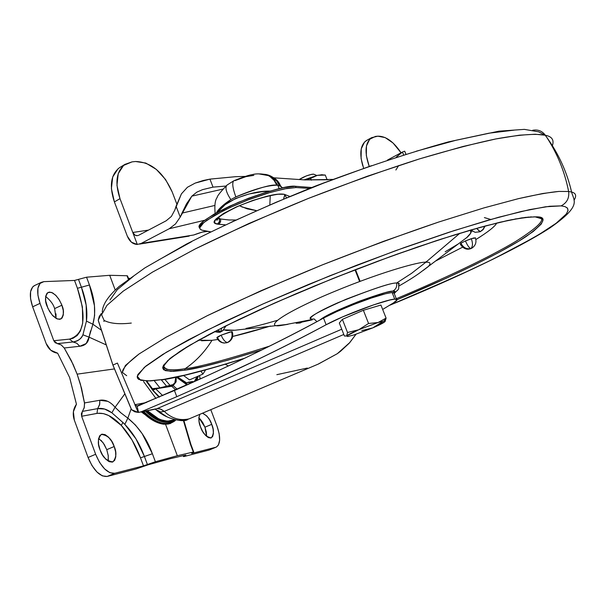 <?xml version="1.0" encoding="UTF-8"?>
<svg xmlns="http://www.w3.org/2000/svg" width="606" height="606" viewBox="0 0 606 606"><rect width="100%" height="100%" fill="white"/><g stroke="black" fill="none" stroke-linecap="round" stroke-linejoin="round"><path stroke-width="0.91" d="M382.469 321.748L372.788 327.884L353.806 334.974L347.624 336.527L346.624 335.974C347.897 334.762 351.919 332.686 358.707 329.747L378.053 322.521L383.962 321.044L386.09 318.112L378.053 322.521L386.09 318.112L380.924 305.038L363.373 310.287L342.375 319.362L339.315 322.998L344.39 335.966L346.624 335.974L347.518 332.505L358.707 329.747L368.569 323.483L378.053 322.521L368.569 323.483L363.373 310.287L368.569 323.483L358.707 329.747L347.518 332.505L342.375 319.362L347.518 332.505L346.624 335.974L344.572 336.057M314.188 174.392L316.658 175.437M355.018 269.821L359.6 281.464L355.018 269.821M323.21 174.899L317.415 175.339L310.605 178.414L304.356 179.868L310.605 178.414L311.302 180.187L310.605 178.414L317.415 175.339L325.27 175.066L327.149 179.831L325.27 175.066L322.294 174.869L317.415 175.339L304.098 179.853M316.786 175.49L313.597 174.142L311.848 174.286L306.212 175.96L299.235 179.527M313.597 174.142C309.28 174.558 304.598 176.278 299.538 179.3M322.46 174.733L317.415 175.339L304.098 179.846M385.121 321.468L386.09 318.112L380.924 305.038L363.373 310.287L342.375 319.362L339.315 322.998L344.39 335.966M361.812 330.581L372.788 327.884L353.806 334.974L347.836 336.497L346.624 335.974L358.707 329.747L378.053 322.521L383.962 321.044L386.09 318.112L385.121 321.46M383.962 321.044L385.204 321.218L384.946 321.665L372.788 327.884C379.447 325.013 383.5 322.937 384.946 321.665L383.962 321.044M168.574 422.458L172.028 420.549M154.325 421.178L141.872 411.853L155.053 421.556M163.605 424.208C156.522 423.23 149.356 419.094 142.115 411.8C149.356 419.094 156.522 423.23 163.605 424.208L168.392 424.048M175.725 420.041L170.256 423.571C161.787 425.609 152.576 421.647 142.63 411.679C155.234 424.056 165.961 427.139 174.816 420.92L175.725 420.041M175.589 420.019C166.93 426.533 156.287 423.685 143.66 411.474C156.287 423.685 166.93 426.533 175.589 420.019M175.066 419.897C166.741 425.018 156.818 422.102 145.288 411.148C156.818 422.102 166.741 425.018 175.066 419.897M174.263 419.7C166.286 423.745 156.999 420.822 146.394 410.921C156.999 420.822 166.286 423.745 174.263 419.7M146.993 410.807C154.25 417.602 161.226 421.056 167.915 421.17C161.226 421.056 154.25 417.602 146.993 410.807M173.551 419.958L167.544 421.162L161.272 419.882L158.363 418.625L147.364 410.732C156.977 419.655 165.62 422.768 173.301 420.064L174.195 419.685M166.998 416.845L155.234 409.179L160.355 413.194L167.021 416.86M130.805 408.02L112.951 365.221L98.24 320.203L101.399 313.453L99.225 316.491L98.24 320.203L112.921 365.07L117.42 363.07L137.729 411.201L134.843 404.71L146.432 402.513M98.24 320.203L98.642 321.718M254.505 353.503C279.654 341.337 302.659 329.528 323.528 318.082L326.126 324.748C283.76 347.556 233.977 371.546 176.778 396.695L174.445 390.499L176.778 396.695L141.228 411.785L138.562 412.413L137.07 405.997L174.445 390.499C231.575 365.251 281.275 341.11 323.528 318.082L336.754 311.598L353.881 304.417L371.304 298.046L385.431 293.781L392.105 292.501L394.514 293.296L394.301 293.698L393.847 292.539L392.105 292.501L394.726 299.114L396.468 299.122C397.945 299.455 396.945 300.705 393.468 302.879L382.666 309.446L393.468 302.879L397.112 299.849L394.726 299.114L389.817 300.008L373.485 304.909L342.42 316.961L326.126 324.748C342.557 315.559 385.689 299.5 394.726 299.114L392.105 292.501L385.431 293.781C370.258 297.455 337.103 310.446 323.528 318.082L326.126 324.748C305.204 336.088 282.154 347.799 256.952 359.888L205.843 383.712M197.162 376.576L194.185 381.666L197.162 376.576M193.17 382.128L191.526 381.878L192.337 381.553L193.95 381.772L188.178 382.257L186.853 383.022L181.149 380.083L177.452 376.924L186.853 383.022L186.466 383.568L188.178 382.257L192.337 381.553L187.534 382.56L193.2 382.113M183.565 375.538L189.504 379.894L202.934 374.076L205.585 369.918L202.934 374.076L189.504 379.894L183.565 375.538M159.075 397.172L153.091 390.741L146.485 381.522L153.091 390.741L159.067 397.18M157.643 410.444L160.476 412.012L164.309 411.398L343.807 334.467L164.309 411.398C171.566 418.428 179.853 420.912 189.155 418.86L318.423 364.024L337.337 353.677L349.851 342.488L356.025 334.262L349.17 343.269L340.587 351.238L337.337 353.677L318.089 364.161M176.778 396.695L141.228 411.785L157.022 408.664L341.754 329.225L157.022 408.664L138.562 412.413L137.07 405.997L134.843 404.71L137.729 411.201L117.42 363.07L112.921 365.07L131.6 409.732L134.752 411.807L138.319 412.436L137.729 411.201L138.319 412.436L131.6 409.732M155.984 398.49L143.539 381.515L155.984 398.49M307.348 368.054L276.844 374.675M228.356 365.956L225.318 364.274L228.356 365.956M203.01 377.667L138.304 405.876L137.07 405.997L134.843 404.71M164.309 411.398L160.469 409.05L157.022 408.664L158.923 408.633L161.537 409.527L164.309 411.398L160.552 412.027L157.59 410.383M186.231 419.769L179.921 419.685M141.1 411.997L143.114 411.451M161.363 421.609L167.407 421.178M163.097 420.602L161.537 420.662M104.262 321.172L103.694 321.218M195.723 380.977L197.761 376.318L195.723 380.977M196.874 380.454L198.382 376.046L196.874 380.454M200.003 377.864L199.51 375.561M200.086 379L199.503 375.561M176.937 377.038L186.466 383.568L176.937 377.038M186.14 384.227L185.701 385.484L186.14 384.227L176.331 377.167L186.14 384.227L186.466 383.568M152.409 388.688L147.031 381.507L152.409 388.688L152.098 389.507L152.28 389.06L155.477 388.893L152.909 390.279L159.507 396.991L152.909 390.279L155.477 388.893L173.157 385.636L176.141 381.81L176.164 377.205L176.141 381.81L173.157 385.636L177.24 389.257L173.157 385.636L171.74 386.264L175.778 389.908L171.74 386.264L155.712 388.863L162.719 395.612L155.712 388.863L152.409 388.688L159.939 387.848L172.748 384.674L174.839 382.969L175.649 378L175.111 377.432L175.649 378L174.823 382.984M164.885 379.417L170.233 385.613L164.885 379.417M161.408 379.992L166.741 386.325L161.408 379.992M154.432 380.947L159.939 387.848L154.432 380.947M159.939 387.848L172.748 384.674M200.965 371.167L202.934 374.076L200.95 371.175M101.081 440.342L104.27 444.501L106.762 449.675L114.201 446.508C116.837 452.462 116.405 457.598 112.905 461.901C106.603 461.06 102.3 457 100.013 449.735L98.573 444.228L98.452 439.327L99.664 435.797L102.005 434.154L105.111 434.638L108.519 437.161L111.701 441.327L114.201 446.508L115.632 451.94L115.784 456.81L114.632 460.378L112.33 462.098L109.224 461.689L105.792 459.197L102.55 455L100.013 449.735C97.392 443.766 97.824 438.653 101.285 434.388C107.626 435.222 111.928 439.267 114.201 446.508L106.762 449.675L103.24 442.933L98.626 438.35M200.033 418.86L202.76 422.579L204.957 427.192L211.736 424.344L209.532 419.723L206.813 415.989L202.525 413.194C207.108 415.618 210.176 419.329 211.736 424.344L204.957 427.192L198.851 417.708M200.51 426.889C198.632 422.677 198.412 418.481 199.866 414.322L198.851 417.701L199.139 422.018L200.51 426.889L202.752 431.578L205.51 435.335L208.358 437.6L210.858 438.024L212.63 436.562L213.418 433.442L213.1 429.154L211.736 424.344C214.115 429.699 213.948 434.222 211.252 437.896C206.184 436.934 202.601 433.267 200.51 426.889M56.017 318.37L54.631 308.605L61.895 305.219C64.281 310.552 63.941 315.15 60.88 319.021L57.358 319.014L52.267 315.143L48.003 308.499L45.67 300.887L45.662 296.334L47.003 293.236L49.48 292.054L52.707 292.94L56.191 295.758L59.411 300.068L61.895 305.219L63.259 310.454L63.304 314.976L62.017 318.112L59.577 319.377L56.358 318.559L52.836 315.764L49.563 311.416L47.041 306.181C44.677 300.849 45.003 296.266 48.041 292.425L51.578 292.418L55.494 295.054L58.729 298.985L61.456 304.114L61.895 305.219L54.631 308.605C53.381 304.31 50.381 300.265 45.639 296.47M155.378 461.749L177.331 455.72L165.559 424.306L177.331 455.72L155.378 461.749L143.486 465.878L114.693 473.294L107.164 476.445L135.88 469.006L148.599 464.658L170.134 458.719L185.883 455.053L183.436 456.424L184.906 456.318L208.926 450.099L215.759 447.266L191.655 453.47L193.329 452.031L177.331 455.72L193.329 452.031L191.655 453.47L215.759 447.266L208.926 450.099L184.906 456.318L183.512 456.568L185.883 455.053L170.134 458.719L148.599 464.658L135.88 469.006L107.164 476.445L114.693 473.294C107.58 473.695 101.232 467.355 95.642 454.273L81.636 416.261L81.363 413.693L84.279 407.482L84.499 402.922L81.545 388.31L77.129 374.152L114.345 368.933L77.129 374.152L71.326 360.646L64.221 347.988L73.121 364.426L77.129 374.152L80.424 384.212L84.582 403.573L84.105 408.103L82.34 411.406L97.664 408.626L104.603 409.05L111.845 412.784L122.889 422.48L111.845 412.784L115.087 407.277L111.845 412.784C106.914 409.194 102.187 407.808 97.664 408.626L99.581 404.763L99.801 400.278L99.725 404.141L97.664 408.626L96.968 413.406L97.664 408.626L82.34 411.406L81.636 416.261L95.642 454.273L88.075 457.492L91.998 465.62L97.021 472.089L102.353 475.877L107.164 476.445C100.013 476.869 93.65 470.551 88.075 457.492L95.642 454.273L99.573 462.423L104.588 468.9L109.906 472.718L114.693 473.294L143.486 465.878L140.494 457.825L152.394 453.742L155.378 461.749L152.394 453.742C146.894 438.767 138.706 426.897 127.828 418.14L135.441 425.041L142.137 433.608L152.394 453.742L144.417 456.5L147.409 464.529L155.378 461.749M144.417 414.231L141.41 411.951M127.828 418.14L124.836 424.382L122.889 422.48L121.291 425.404L122.889 422.48L124.836 424.382L127.828 418.14L131.154 408.906L127.828 418.14L120.753 412.739L115.087 407.277C110.292 401.664 105.194 399.331 99.801 400.278L84.499 402.922L99.801 400.278L107.663 401.316M127.343 276.616L127.495 275.889L127.018 275.745L109.701 275.298L115.201 289.971L109.701 275.298L86.552 277.2L89.453 284.994L94.46 305.719L94.612 315.476L92.885 324.225L101.081 330.005L92.885 324.225L86.453 321.112L82.916 334.807L89.037 337.141L86.211 343.519L79.795 346.268L64.221 347.988L61.198 344.92L55.207 342.738L53.79 340.716L40.026 303.364C36.504 292.66 36.966 285.638 41.42 282.313L43.874 281.638L74.523 280.442L86.552 277.2L109.701 275.298L127.018 275.745L127.608 276.2M83.105 334.345L82.916 334.807C81.613 338.565 78.303 340.951 73 341.966L76.803 343.254L79.795 346.268C85.272 345.64 88.355 342.595 89.037 337.141L105.724 344.678L89.037 337.141L90.567 330.914M121.291 425.404C112.648 416.299 104.535 412.3 96.968 413.406L81.636 416.261L97.748 413.277L103.467 413.618L108.724 415.549L121.291 425.404C129.169 434.017 135.57 444.827 140.494 457.825L144.417 456.5L147.409 464.529L143.486 465.878L140.494 457.825L132.01 439.964L121.291 425.404M69.622 377.508L76.447 404.217L73.394 411.732L74.318 420.094L88.075 457.492L74.318 420.094C72.394 414.239 73.106 408.944 76.447 404.217L69.622 377.508L57.653 353.207C52.29 352.397 48.457 349.177 46.17 343.564L50.745 350.2L57.653 353.207L69.622 377.508M206.608 436.403L204.957 427.192L206.313 432.002L206.616 436.29M108.186 455.098L108.322 459.962M34.678 285.494L32.716 286.88L30.588 291.63L30.558 298.637L32.648 306.825L46.17 343.564L32.648 306.825L40.026 303.364L32.648 306.825C29.141 296.129 29.633 289.115 34.118 285.767M55.987 313.825L56.017 318.355M217.046 426.207C220.728 437.115 220.501 444.062 216.35 447.061L218.463 444.978L219.645 440.168L219.145 433.578L217.046 426.207L210.79 409.686L217.046 426.207M128.411 278.336L129.54 278.298L128.411 278.336M121.177 413.103L115.087 407.277L123.632 395.529M86.453 321.112C87.734 310.976 86.052 299.675 81.409 287.229L78.5 279.411L81.409 287.229L89.453 284.994L86.552 277.2L74.523 280.442L77.432 288.274L81.409 287.229L77.432 288.274L82.393 306.916L82.711 323.051L80.386 331.005L77.235 335.489L73.068 338.262L69.493 339.118L53.79 340.716L69.493 339.118C84.34 334.52 86.984 317.567 77.432 288.274L74.523 280.442L43.874 281.638L40.026 283.419L37.928 288.161L37.92 295.167L40.026 303.364L53.79 340.716L57.343 343.617L73 341.966L69.493 339.118L73 341.966L57.343 343.617L61.198 344.92L64.221 347.988L79.795 346.268L76.803 343.254L73 341.966C77.613 341.473 80.916 339.087 82.916 334.807L89.037 337.141L92.885 324.225C96.119 312.635 94.975 299.553 89.453 284.994L81.409 287.229L86.158 305.038L86.453 321.112L92.885 324.225M124.586 394.165L115.087 407.277M124.836 424.382L135.964 438.88L144.417 456.5C139.668 443.706 133.138 433.002 124.836 424.382M190.579 444.713L190.867 444.342L190.451 444.38L183.376 420.42L190.451 444.38L190.913 444.463M127.018 275.745L128.313 279.192L127.018 275.745M190.451 444.38L193.329 452.031L190.451 444.38M108.133 461.098L108.285 455.818L106.762 449.675M144.357 414.186L141.418 411.944M223.576 330.05L220.751 331.732L223.576 330.05M221.713 327.952L220.751 331.732L217.615 330.035L220.751 331.732L214.872 331.452L220.751 331.732L221.713 327.952M216.94 337.822C218.41 341.057 220.91 342.799 224.432 343.049L227.523 342.473C225.273 342.231 223.144 339.799 221.137 335.163C217.993 336.58 216.592 337.466 216.94 337.822L221.137 335.163L229.719 332.073L232.31 331.936L231.56 331.694C232.878 336.535 231.537 340.125 227.523 342.473L229.985 341.057L227.523 342.473C231.537 340.125 232.878 336.535 231.56 331.694L221.137 335.163C223.144 339.799 225.273 342.231 227.523 342.473L224.432 343.049L221.932 342.466L219.266 340.527L217.63 337.83M301.811 322.15L300.371 322.839L297.023 323.104L300.879 322.642M300.371 322.839L300.856 322.316L300.371 322.839M460.931 243.211C463.234 247.649 466.544 249.43 470.87 248.558C469.256 248.074 467.446 245.536 465.438 240.93L460.931 243.211L460.242 244.127L460.931 243.211L465.438 240.93C467.446 245.536 469.256 248.074 470.87 248.558C466.544 249.43 463.234 247.649 460.931 243.211M470.301 248.808L470.87 248.558C472.809 246.703 472.96 243.407 471.332 238.658C472.96 243.407 472.809 246.703 470.87 248.558L470.301 248.808C466.408 249.998 463.052 248.437 460.242 244.127M480.24 231.704L483.27 229.182L484.83 226.091L482.906 229.613L479.952 231.765L476.604 228.356L480.24 231.704L483.164 229.598L485.118 226.008M479.952 231.765L475.142 232.325L470.779 230.022M475.452 238.006L471.332 238.658L465.438 240.93L473.687 237.961L475.452 238.006M319.726 320.157C324.096 316.264 337.58 309.848 360.184 300.909C379.25 294.084 390.09 290.827 392.711 291.138C394.976 290.857 395.551 291.41 394.438 292.796L395.059 291.918L392.711 291.138C395.877 289.448 397.172 286.752 396.589 283.032C397.172 286.752 395.877 289.448 392.711 291.138L384.818 292.721L357.691 301.856L330.179 313.817L319.718 320.165M316.961 321.657L314.097 318.938C307.492 320.127 307.75 316.09 338.133 302.636C371.879 289.1 391.37 282.57 396.589 283.032L399.089 283.35L398.99 284.578L398.642 283.146L396.589 283.032L411.565 273.344L425.791 262.262L411.565 273.344L396.589 283.032C392.544 282.487 375.712 287.895 346.087 299.258C317.43 311.969 305.886 318.536 311.446 318.953M281.192 325.452C269.352 327.619 268.019 320.885 322.089 296.713C378.72 272.185 421.011 261.209 425.791 262.262L459.886 233.249L425.791 262.262C430.411 261.868 431.207 263.337 428.169 266.67L423.306 270.359L428.169 266.67C431.207 263.337 430.411 261.868 425.791 262.262C421.011 261.209 378.72 272.185 322.089 296.713C268.019 320.885 269.352 327.619 281.192 325.452L311.946 319.559L281.192 325.452L287.956 324.324L234.833 330.247L226.5 330.482L223.811 329.823L234.833 330.247M398.801 283.653L399.202 283.464L398.801 283.653M246.013 328.414C253.444 326.967 263.86 324.286 277.26 320.362M425.086 262.292L426.685 261.497M399.066 285.941C406.74 281.585 413.481 277.359 419.291 273.253L467.377 237.09C471.067 233.552 472.127 231.212 470.559 230.068M496.761 223.023C495.125 226.394 488.163 231.901 475.884 239.537L480.172 236.855M462.522 247.225L435.775 260.936L462.522 247.225M267.844 326.831C253.467 331.179 241.741 334.383 232.659 336.451L267.844 326.831M217.819 339.466L211.979 340.322C204.813 351.942 195.867 361.396 185.148 368.69C198.548 367.236 226.682 359.714 269.549 346.124C226.682 359.714 198.548 367.236 185.148 368.69L184.588 370.205C197.382 368.721 223.152 361.956 261.883 349.904L227.72 360.214L203.828 366.388L184.588 370.205L170.907 371.41L163.658 369.781L162.666 367.865L163.544 365.198L171.081 357.631L186.443 347.23L209.403 334.292L239.272 319.309L274.829 302.947L314.416 286.032L356.017 269.428L397.422 254.028L436.464 240.635L471.18 229.886L499.995 222.228L521.796 217.872L534.916 216.804L542.408 218.993L542.855 220.478L541.302 224.015L533.197 231.545L518.819 241.143L499.033 252.376L474.733 264.799L446.857 277.987L397.15 299.675C456.182 275.086 505.639 250.339 526.455 236.302C544.703 223.023 547.885 216.539 535.984 216.85L525.553 217.372L507.722 220.478L480.141 227.348L441.047 239.143L390.688 256.459L332.823 278.54L274.829 302.947L225.182 326.195L189.723 345.253L169.718 358.729L162.809 366.827L165.218 370.622L173.369 371.387L184.588 370.205L185.148 368.69C176.982 370.046 170.68 370.198 166.256 369.16L163.4 366.236M396.294 298.728C450.023 276.041 489.928 256.876 516.001 241.256C537.84 227.394 545.741 219.448 539.719 217.402C545.741 219.448 537.84 227.394 516.001 241.256C489.928 256.876 450.023 276.041 396.294 298.728M514.911 219.031L531.417 216.857L515.085 219.024M561.126 205.881L564.943 206.585L567.375 208.01L568.057 210.29L566.618 213.547L562.663 217.918L555.816 223.485L545.771 230.325L532.31 238.431L495.064 258.141L471.733 269.397L418.238 293.296L389.575 305.272L457.924 275.783L489.3 260.981L516.82 246.975L539.454 234.234L556.141 223.25L566.292 214.009L567.981 210.767L567.587 208.282L565.057 206.616L561.126 205.881C566.928 202.843 569.428 198.048 568.625 191.488C569.428 198.048 566.928 202.843 561.126 205.881L545.552 206.782L521.137 211.509L488.489 220.099L448.857 232.303L404.073 247.634L356.449 265.322L308.59 284.434L263.133 303.894L222.478 322.65L188.572 339.746L162.779 354.412L145.841 366.092L137.918 374.463L137.221 376.629L137.448 378.046L138.691 379.424L147.5 381.015L163.438 379.439L150.402 380.932L140.66 380.288L137.274 376.243L144.372 367.312L166.445 352.177L206.449 330.52L263.133 303.894L329.762 275.813L396.332 250.414L454.106 230.606L498.677 217.236L529.826 209.585L549.71 206.26L561.126 205.881M244.566 358.282C204.699 370.539 177.656 377.591 163.438 379.439L185.497 374.947L212.608 367.872L244.566 358.282M389.317 305.432C456.007 278.124 517.577 248.861 549.839 228.007C582.161 205.472 573.927 201.245 571.602 192.057L568.625 191.488L571.602 192.057C575.973 193.087 576.783 195.821 574.026 200.275M552.392 145.682C554.285 139.986 551.945 136.517 545.377 135.267L546.65 137.176C557.406 153.689 564.739 171.793 568.625 191.488C564.739 171.793 557.406 153.689 546.65 137.176L545.377 135.267C551.945 136.517 554.285 139.986 552.392 145.682M532.742 130.252C537.976 129.336 542.188 131.01 545.377 135.267C542.188 131.01 537.976 129.336 532.742 130.252M268.155 326.74L270.465 326.036M201.525 340.769L211.979 340.322L198.473 340.224M470.574 230.075L470.756 233.098L466.4 237.953M457.712 244.271L445.168 251.778M110.034 299.947L117.208 289.736L133.365 276.313M158.378 260.103L191.549 241.733M231.545 222.069L276.472 202.116L323.96 182.974L371.395 165.703M416.201 151.227L456.045 140.244L489.08 133.168L514.039 130.154M131.305 323.066C119.147 324.445 110.08 323.559 104.118 320.415L101.596 314.802L106.997 305.303L123.207 291.153L152.485 272.117L195.23 248.937L248.96 223.478L308.439 198.404L367.206 176.285L419.761 158.817L462.908 146.516L495.859 138.941L519.456 135.183L535.333 134.237L545.211 135.229C537.325 133.623 522.38 134.093 495.859 138.941C475.793 143.107 450.432 149.735 419.761 158.817C385.886 169.597 348.776 182.792 308.439 198.404C267.708 215.054 229.977 231.893 195.23 248.937L152.485 272.117L123.207 291.153L106.997 305.303L101.596 314.802L104.118 320.415M126.699 375.705L122.329 372.41C122.397 368.66 127.964 362.524 139.039 353.987L166.006 337.277L207.358 315.658C241.87 299.137 280.139 282.245 322.165 264.958C364.13 248.445 402.945 234.143 438.608 222.069L483.944 207.903L518.365 198.67C536.166 194.655 549.665 192.246 558.861 191.428L568.625 191.488L558.861 191.428L542.749 193.511L518.365 198.67L483.944 207.903L438.608 222.069L383.416 241.377L322.165 264.958L261.156 290.675L207.358 315.658L166.006 337.277L139.039 353.987L125.397 365.501L122.329 372.41L126.699 375.705M163.567 365.168C164.128 370.077 171.324 371.251 185.148 368.69C195.867 361.396 204.813 351.942 211.979 340.322M210.191 232.015L207.858 231.401L210.191 232.015M328.225 179.762L305.151 179.921L273.859 177.831L305.151 179.921L332.747 179.414M166.18 220.773L138.554 235.333L166.18 220.773L171.392 216.425L174.808 210.07L176.073 206.222L180.224 217.092L182.005 213.115L214.759 205.472L182.005 213.115L186.421 203.987L191.822 196.155L222.94 189.095L191.822 196.155L180.224 217.092L176.073 206.222L181.421 193.859L187.421 187.262L181.421 193.859L174.808 210.07L171.369 216.456M245.362 176.407L235.605 176.687L209.934 179.126L213.017 187.125L225.962 186.042L213.017 187.125L209.934 179.126L235.605 176.687L245.347 176.407M402.452 152.03L403.596 154.856L402.452 152.03L404.573 151.205L402.452 152.03L396.157 157.227L402.119 152.212L387.522 160.045M404.717 151.212L405.922 154.129M187.421 187.262L195.23 183.08L203.048 180.543L209.934 179.126L195.23 183.08L187.421 187.262M204.623 220.273L169.21 228.742L141.145 243.43L193.723 234.992L202.442 232.045L207.858 231.401C205.835 230.969 201.116 232.166 193.723 234.992L141.145 243.43L169.21 228.742L204.623 220.273M395.87 170.006L398.68 165.536M191.822 196.155L196.874 192.117L202.586 189.633L213.017 187.125L202.586 189.633L196.874 192.117L191.822 196.155M180.224 217.092L175.498 223.947L169.21 228.742L175.498 223.947L180.224 217.092M363.592 168.195L361.093 158.446L361.244 148.841L364.464 142.122L367.009 140.206M137.926 235.605L135.236 235.355L132.775 232.484L137.304 244.46C132.888 244.256 129.563 241.499 127.328 236.189L114.398 201.934L127.328 236.189L131.487 242.256L137.304 244.46L119.988 198.632L114.398 201.934L111.398 188.648L112.701 176.99L118.041 168.779M119.45 167.718C110.807 174.589 109.118 185.997 114.398 201.934L119.988 198.632C114.678 182.648 116.344 171.225 124.972 164.37L132.055 161.87L135.555 161.507C151.008 161.991 163.219 172.134 172.195 191.935L176.823 204.04L172.195 191.935L165.567 179.52L156.333 169.4L145.811 163.059L135.555 161.507L132.055 161.87L123.563 165.423L118.238 173.642L116.958 185.315L119.988 198.632L132.775 232.484L148.515 230.083L132.775 232.484L135.236 235.355L136.971 235.749M137.304 244.46L141.145 243.43L137.304 244.46M401.058 152.78L393.059 143.016L385.204 137.607L377.849 136.176L375.409 136.433L369.66 139.259L366.456 145.978L366.327 155.598L369.175 166.249C364.312 152.204 365.123 142.683 371.607 137.683L377.849 136.176C385.817 136.055 393.552 141.592 401.058 152.78M366.418 140.539C360.472 144.887 359.267 153.333 362.797 165.87M233.787 180.777C231.931 182.694 232.613 188.065 235.848 196.905C254.103 189.148 267.769 185.254 276.851 185.216L274.041 180.293L269.988 176.543L268.428 175.619L258.891 173.884L268.428 175.619L269.988 176.543L274.041 180.293L276.851 185.216C272.056 184.103 258.383 187.996 235.848 196.905L230.841 199.586L222.341 205.942L216.387 212.827C218.524 208.949 223.349 204.533 230.841 199.586C226.144 192.39 224.864 187.565 226.992 185.103C224.864 187.565 226.144 192.39 230.841 199.586L235.848 196.905C232.621 188.072 231.931 182.694 233.78 180.777M295.531 186.292L283.987 187.595L267.549 191.769L248.543 198.26L229.75 206.131L213.926 214.206L203.321 221.326L199.298 226.508L199.753 228.023C195.594 224.849 208.434 216.304 238.272 202.374C269.412 190.549 288.501 185.186 295.531 186.292L296.023 187.542L309.461 188.398L296.023 187.542L295.531 186.292L311.681 187.527L295.531 186.292M269.761 191.117C252.217 190.534 223.349 201.071 217.698 212.108L225.099 204.699L235.855 198.389L249.021 193.981L262.315 191.655L269.784 191.11M279.146 188.633L277.859 185.353L276.851 185.216L277.859 185.353L279.146 188.633M282.57 187.875L280.699 186.383L277.859 185.353L280.699 186.383L282.563 187.883M234.999 180.633L245.953 176.641L253.838 175.361M217.365 218.577L218.024 218.872L217.789 218.099M268.996 175.876C274.412 177.391 278.116 180.406 280.108 184.921L280.025 184.732C277.707 180.065 274.033 177.111 268.996 175.876M263.898 174.27C269.049 174.626 273.306 176.823 276.677 180.861L279.495 185.747L276.571 180.732C273.215 176.778 268.988 174.619 263.898 174.27M260.421 173.892L266.17 174.505L270.594 176.475L272.942 178.24L277.859 185.353L272.942 178.24L270.594 176.475L266.17 174.505L260.421 173.892M202.677 230.333L201.048 229.825L199.874 228.697L200.056 226.841L202.131 224.114L206.608 220.425L223.508 210.63L235.151 205.199L247.649 200.071L270.723 192.254L286.949 188.405L296.023 187.542L284.479 188.852L268.049 193.041L249.036 199.533L230.242 207.404L214.418 215.478L203.805 222.584L199.775 227.75L200.025 229L201.843 230.136L210.615 231.81L202.677 230.333M235.484 219.986L228.886 219.963L220.44 218.978L219.198 218.349L218.849 217.107L219.198 218.349L218.115 217.774L219.38 218.804L218.039 217.849M270.261 195.617L269.829 204.714L270.253 195.617M256.277 210.608L242.339 207.07L239.491 205.722L247.134 208.835L256.262 210.615M219.38 218.804L219.349 221.894L217.251 224.099L225.144 224.811L218.334 224.265L219.993 222.856L220.652 221.198L220.44 218.978L219.38 218.804L219.349 221.894L217.251 224.099L218.334 224.265L219.417 223.538L220.705 220.743L220.432 218.978L219.198 218.349L219.38 218.804L218.251 218.387L217.334 219.857C217.289 221.16 211.017 219.554 236.779 206.911C262.739 195.344 282.866 193.594 279.813 194.079M284.865 194.511L283.57 198.912L284.752 195.359M284.744 194.405L286.403 197.73L284.744 194.405M284.184 194.291L277.684 194.238L266.996 196.215L252.475 200.556L236.598 206.813L223.47 213.509L215.948 219.001L214.304 222.5L217.251 224.099C209.502 222.872 215.948 217.115 236.598 206.813C260.86 197.048 276.715 192.875 284.184 194.291L289.676 196.382L284.184 194.291L280.669 194.049M355.502 269.632L360.093 281.282L355.502 269.632M313.522 174.134L316.726 175.498M321.112 174.733L322.15 174.861M174.816 420.92L175.702 420.041M112.905 365.1L98.702 321.884M396.445 299.114L393.839 292.531M112.951 365.221L130.888 408.262M188.14 419.261C183.845 423.336 164.052 417.739 159.022 411.572M154.848 409.224L142.319 411.739M138.1 405.952L137.683 406.028M200.01 379.03L200.071 378.508M183.459 456.401L183.163 455.614M209.464 449.917L216.297 447.084M34.262 285.691L41.473 282.275M193.738 451.978L190.867 444.342L183.83 420.359M127.487 275.881L128.646 278.949M226.129 325.717L222.682 330.778L221.22 331.603M227.939 342.352L229.25 341.625C232.507 339.095 233.492 335.792 232.219 331.702M220.311 331.944C220.789 332.467 218.804 332.383 214.35 331.694M221.145 331.633L220.478 331.891M227.871 342.382L226.28 342.882M300.659 322.763L300.106 322.975M475.346 237.749C476.755 242.036 475.672 245.445 472.104 247.99L471.127 248.498M472.415 231.295L470.71 230.038M394.544 293.16C399.346 287.865 398.748 291.403 398.642 283.146M312.241 319.862L302.015 322.066M162.264 379.856C179.247 377.303 206.54 370.183 244.135 358.487M571.602 192.057C566.989 172.165 558.664 153.863 546.642 137.168L545.211 135.229L538.666 131.828L524.326 129.373L498.935 131.169L448.372 141.895C407.596 153.288 363.297 167.998 315.476 186.042C267.943 205.237 224.932 224.576 186.443 244.082L144.887 267.897L119.117 286.464C107.86 296.455 102.255 305.06 102.3 312.279M166.256 369.16L163.272 366.888L167.536 360.767L179.543 351.647L199.162 339.868L225.871 325.869L258.709 310.219L296.251 293.66L336.678 277.018L377.917 261.156L417.829 246.892L454.409 234.931L485.906 225.803L510.994 219.819L528.644 217.046M184.209 348.647L180.793 350.821M484.383 217.584L490.716 219.463M471.089 248.513L470.498 248.74M299.978 323.021L296.152 323.271M404.71 151.212L405.891 154.136M371.622 137.66L366.622 140.418M125.162 164.241L119.761 167.514M189.163 236.113L139.509 244.097M276.753 180.959L268.488 175.649C262.148 173.664 256.641 173.346 251.952 174.702C249.346 174.945 243.309 176.96 233.848 180.739L227.099 185.019M276.859 181.088L282.252 187.943M215.145 213.517C214.41 205.426 215.085 200.086 217.168 197.495C217.122 196.147 220.342 192.072 226.826 185.262"/></g></svg>
